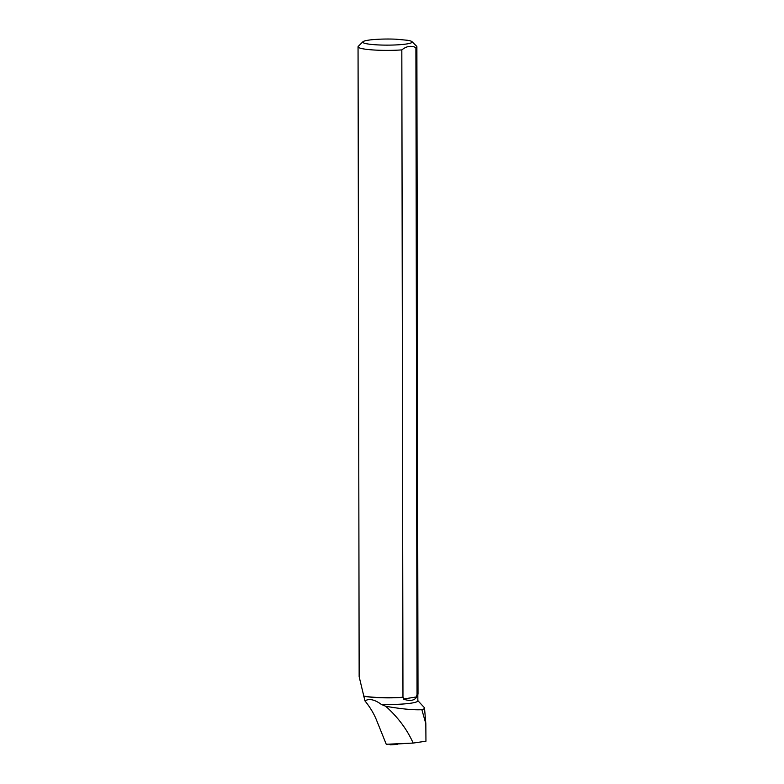 <?xml version="1.0" encoding="UTF-8"?>
<svg xmlns="http://www.w3.org/2000/svg" width="784" height="784" viewBox="0 0 784 784"><rect width="100%" height="100%" fill="white"/><g stroke="black" fill="none" stroke-linecap="round" stroke-linejoin="round"><path stroke-width="1.18" d="M397.086 743.977L404.828 743.546M397.498 744.398L390.491 744.8A1.872 1.225 -84 0 1 390.442 744.8A1.872 1.225 -84 0 1 389.658 744.398M363.453 696.006A29.42 3.636 -0.1 0 0 402.966 697.221L401.829 49.902A29.42 3.636 179.9 0 1 358.053 46.805L359.15 676.69L364.952 700.906C369.97 707.07 373.821 713.45 376.496 720.045L386.257 744.271L413.158 743.075C407.2 729.61 398.066 717.35 385.757 706.286L381.318 704.404A29.243 3.616 -0.1 0 0 417.852 700.837L417.833 694.418M364.952 700.906C369.107 698.328 374.566 699.495 381.318 704.404M363.639 696.172A29.243 3.616 -0.1 0 0 403.241 697.348L403.25 699.063C410.012 701.386 414.52 700.661 416.755 696.888L416.755 695.173A29.243 3.616 -0.1 0 0 417.607 694.644L417.784 694.477A29.42 3.636 -0.1 0 0 418.009 694.026L416.882 46.697A29.42 3.636 179.9 0 1 415.902 47.628L417.039 694.957A29.42 3.636 -0.1 0 0 417.784 694.477M417.843 700.631L424.271 707.531A35.888 4.439 -0.1 0 1 424.507 707.991A35.888 4.439 -0.1 0 1 421.87 709.706C413.736 710.157 401.692 709.01 385.757 706.286M421.87 709.706L425.83 723.681L425.947 741.203L413.158 743.075M358.053 46.805A29.42 3.636 179.9 0 1 358.278 46.354L362.943 41.738A24.706 3.058 179.9 0 1 396.047 39.2L407.758 40.298A24.706 3.058 179.9 0 1 411.972 41.65A24.706 3.058 179.9 0 1 387.463 45.129A24.706 3.058 179.9 0 1 362.943 41.738M411.972 41.65L416.657 46.246A29.42 3.636 179.9 0 1 416.882 46.697M401.829 49.902C406.533 46.099 411.228 45.345 415.902 47.628M403.25 699.063L416.755 696.888M397.517 744.398L390.442 744.8M424.507 707.991L425.83 723.681"/></g></svg>
